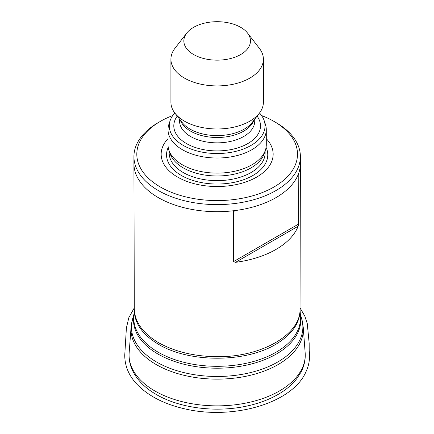 <?xml version="1.0" encoding="UTF-8"?>
<svg xmlns="http://www.w3.org/2000/svg" width="434" height="434" viewBox="0 0 434 434"><rect width="100%" height="100%" fill="white"/><g stroke="black" fill="none" stroke-linecap="round" stroke-linejoin="round"><path stroke-width="0.65" d="M172.732 115.542A80.344 46.384 0 0 0 160.341 121.395A80.344 46.384 0 0 0 160.347 186.994A80.344 46.384 0 0 0 273.962 186.994A80.344 46.384 0 0 0 273.968 121.395L276.008 122.578A83.23 48.055 180 0 1 300.388 156.555A83.23 48.055 180 0 1 249.007 200.953A83.23 48.055 180 0 1 158.302 190.531A83.23 48.055 180 0 1 133.922 156.555L133.922 163.634A83.23 48.055 0 0 0 133.922 163.705A83.23 48.055 0 0 0 158.302 197.611A83.23 48.055 0 0 0 235.407 210.517L233.34 211.711L233.742 211.103L235.407 210.517A83.23 48.055 0 0 0 298.359 174.17L298.798 173.92L298.359 174.17L298.798 173.92L298.635 224.036L298.191 226.185L235.581 262.331A83.1 47.979 0 0 0 298.191 226.185M235.581 262.331L233.497 261.648L298.635 224.036M233.34 211.711L233.497 261.648M193.602 54.527A33.309 19.232 0 0 0 236.042 56.767A33.309 19.232 0 0 0 247.559 33.082A33.309 19.232 0 0 0 217.157 21.7A33.309 19.232 0 0 0 186.75 33.082A33.309 19.232 0 0 0 193.602 54.527M133.922 156.555A83.23 48.055 180 0 1 158.302 122.578L160.341 121.395M276.008 122.578L273.968 121.395A80.344 46.384 0 0 0 273.962 121.395A80.344 46.384 0 0 0 261.577 115.542M168.023 138.679A56.002 32.333 0 0 0 177.555 177.056A56.002 32.333 0 0 0 250.733 180.072A56.002 32.333 0 0 0 266.286 138.679M174.793 112.981A47.892 27.651 0 0 0 170.133 120.641L168.913 124.281A49.129 28.367 0 0 0 168.023 129.652L168.023 144.755A49.129 28.367 0 0 0 168.913 150.131L170.052 153.528A47.973 27.7 0 0 0 183.229 167.866A47.973 27.7 0 0 0 231.213 174.761A47.973 27.7 0 0 0 264.257 153.528L265.396 150.131A49.129 28.367 0 0 0 266.286 144.755L266.286 129.652A49.129 28.367 0 0 0 265.396 124.281L264.176 120.641A47.892 27.651 0 0 0 259.516 112.981M168.913 150.131A49.129 28.367 0 0 0 182.416 164.811A49.129 28.367 0 0 0 231.55 171.875A49.129 28.367 0 0 0 265.396 150.131M168.023 129.652A49.129 28.367 0 0 0 182.416 149.714A49.129 28.367 0 0 0 235.955 155.86A49.129 28.367 0 0 0 266.286 129.652M170.133 120.641A47.892 27.651 0 0 0 183.289 145.428A47.892 27.651 0 0 0 239.611 150.3A47.892 27.651 0 0 0 264.176 120.641M186.75 33.082L174.945 48.32A46.243 26.696 0 0 0 170.915 59.219L170.915 102.283A46.243 26.696 0 0 0 174.945 113.182A46.243 26.696 0 0 0 184.455 121.157A46.243 26.696 0 0 0 259.364 113.182A46.243 26.696 0 0 0 263.395 102.283L263.395 59.219A46.243 26.696 0 0 0 259.364 48.32L247.559 33.082M170.915 59.219A46.243 26.696 0 0 0 184.455 78.098A46.243 26.696 0 0 0 234.848 83.881A46.243 26.696 0 0 0 263.395 59.219M154.867 390.969A88.086 50.854 0 0 0 252.615 401.559A88.086 50.854 0 0 0 305.156 352.804C305.634 359.678 304.158 366.28 300.729 372.616L296.688 378.784C292.212 384.491 286.391 389.493 279.214 393.784C269.308 399.676 257.785 403.924 244.646 406.517C214.461 412.609 179.182 407.933 156.294 394.495C145.949 388.544 138.381 381.253 133.585 372.632C130.157 366.296 128.676 359.683 129.153 352.804A88.086 50.854 0 0 0 154.867 390.969M305.156 352.804L303.241 327.236A86.165 49.747 180 0 1 251.845 374.927A86.165 49.747 180 0 1 156.229 364.565A86.165 49.747 180 0 1 131.068 327.236L129.153 352.804M133.97 314.162L132.641 318.686A85.731 49.498 0 0 0 156.533 361.983A85.731 49.498 0 0 0 256.51 370.956A85.731 49.498 0 0 0 301.668 318.686L300.339 314.162M300.382 314.943A83.67 48.304 180 0 1 217.157 368.206A83.67 48.304 180 0 1 133.927 314.943M134.285 308.878L133.829 316.527A83.371 48.136 0 0 0 217.157 366.312A83.371 48.136 0 0 0 300.48 316.527L300.024 308.878M300.024 308.91C300.328 322.625 292.245 334.43 275.785 344.319C245.172 362.835 189.137 362.835 158.524 344.319C142.965 335.01 134.876 323.889 134.242 310.95M134.29 308.753L134.285 308.921C134.735 322.006 142.829 333.263 158.556 342.686C174.913 351.784 194.443 356.455 217.157 356.699C261.409 357.285 300.979 334.473 300.024 308.921L300.388 163.705A83.23 48.055 0 0 0 300.388 163.634L300.388 156.555M298.359 174.17A83.23 48.055 0 0 0 300.388 163.705M266.08 147.343A50.61 29.219 180 0 1 242.389 180.143A50.61 29.219 180 0 1 181.369 175.472A50.61 29.219 180 0 1 168.229 147.343M169.179 150.929L169.179 152.942A47.973 27.7 0 0 0 183.229 172.531A47.973 27.7 0 0 0 235.516 178.531A47.973 27.7 0 0 0 265.131 152.942L265.131 150.929M257.08 116.128A43.351 25.026 180 0 1 217.157 150.907A43.351 25.026 180 0 1 177.229 116.128M253.961 120.158A37.568 21.689 180 0 1 227.958 136.58A37.568 21.689 180 0 1 190.591 131.144A37.568 21.689 180 0 1 180.349 120.158M179.584 119.171L179.584 121.157A37.568 21.689 0 0 0 190.591 136.498A37.568 21.689 0 0 0 231.534 141.196A37.568 21.689 0 0 0 254.725 121.157L254.725 119.171M174.945 113.182L182.15 122.486A38.344 22.139 0 0 0 190.043 129.104A38.344 22.139 0 0 0 252.159 122.486L259.364 113.182M134.285 308.921L133.922 163.705M131.068 327.236L132.641 318.686M303.241 327.236L301.668 318.686M300.024 307.918L304.787 316.017L307.283 323.661L309.165 343.294L309.203 350.629C310.153 358.001 309.133 364.902 306.154 371.336C293.096 403.072 232.901 420.644 183.674 408.595C163.721 403.875 148.184 395.797 137.063 384.367C128.86 375.741 124.759 366.019 124.748 355.191L126.397 327.925L128.876 317.552L134.285 307.901"/></g></svg>
